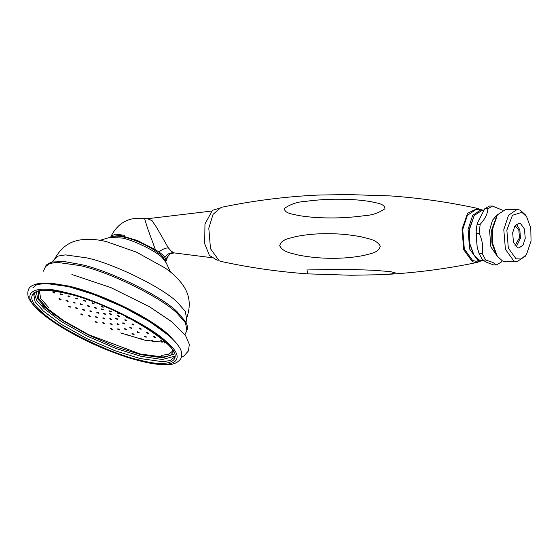 <?xml version="1.0" encoding="UTF-8"?>
<svg xmlns="http://www.w3.org/2000/svg" width="559" height="559" viewBox="0 0 559 559"><rect width="100%" height="100%" fill="white"/><g stroke="black" fill="none" stroke-linecap="round" stroke-linejoin="round"><path stroke-width="0.84" d="M110.906 236.695L120.101 235.297L137.556 240.559L155.416 249.698L158.959 252.039C161.865 254.045 163.822 255.812 164.821 257.357L165.73 259.055L165.771 261.661M165.73 259.055L170.25 253.723L174.184 252.906L171.299 251.229L168.336 247.854C165.15 248.014 162.026 249.405 158.959 252.039M168.336 247.854L156.702 227.597L152.097 220.686L147.555 218.709L144.592 218.604L147.604 228.449L155.416 249.698M144.578 218.597L144.592 218.604C129.485 216.654 118.382 222.398 111.276 235.842L110.878 236.757M173.821 252.829C170.111 252.507 167.106 254.017 164.821 257.357M483.507 260.606L479.105 259.928L474.088 255.323L469.707 243.389L469.42 229.658L474.242 215.46L482.277 210.247L483.619 210.254M474.242 215.46L468.994 229.945L469.26 242.99L474.088 255.323M477.393 223.041L484.786 208.71L487.86 208.724C487.574 213.915 485.023 219.1 480.195 224.278L477.113 224.264L477.393 223.041L476.058 229.686L477.183 247.288L475.989 233.229L479.07 233.243C482.389 240.063 483.437 246.882 482.221 253.681L479.14 253.674L477.183 247.288M521.868 212.322L526.627 216.689L530.777 228.016L531.05 241.034L526.473 254.506L521.288 258.999L516.034 258.817L508.334 248.14L506.852 230.105L512.456 215.264L521.868 212.322M526.627 216.689L525.432 214.908L520.226 210.128L517.138 209.436L508.501 215.292L503.799 229.581L505.42 249.314L513.847 260.99L516.928 261.689L525.271 256.281L526.473 254.506M516.928 261.689L505.56 261.64L502.471 260.948L497.265 256.169L492.724 243.78L492.423 229.539L497.426 214.796L505.769 209.394L517.138 209.436M520.464 223.495L518.997 223.167L514.895 225.948L512.666 232.733L513.435 242.103L517.431 247.644L518.899 247.972L523 245.191L525.236 238.407L524.468 229.036L520.464 223.495M496.825 215.739L491.647 230.042L491.92 243.06L496.071 254.387L497.265 256.169M496.518 264.882L493.443 264.868L486.889 262.423L482.62 259.984L485.701 259.998L492.8 262.444L496.518 264.882L501.123 262.227L502.317 260.871M502.443 210.17L492.465 206.061L489.391 206.054L484.786 208.71M477.113 224.264L475.989 233.229M479.14 253.674L482.62 259.984M492.465 206.061L487.86 208.724M480.195 224.278L479.07 233.243M498.048 213.936L492.465 220.211L489.572 230.406L490.879 246.966L497.88 257.035M482.221 253.681L485.701 259.998M515.091 225.654L518.85 230.301L519.472 237.834L515.014 245.45M516.341 224.25L519.835 229.77L520.429 238.267L516.25 246.868M54.859 292.727C54.957 293.251 54.307 293.091 52.895 292.252C52.791 291.721 53.447 291.882 54.859 292.727L55.013 293M162.676 341.388C162.781 341.912 162.124 341.752 160.713 340.913C160.615 340.382 161.272 340.543 162.676 341.388L162.837 341.661M153.515 341.158C153.62 341.689 152.963 341.528 151.552 340.683C151.454 340.158 152.111 340.312 153.515 341.158L153.676 341.43M141.49 338.922C141.588 339.446 140.931 339.285 139.519 338.44C139.422 337.916 140.078 338.076 141.49 338.922L141.644 339.194M127.403 334.82C127.508 335.344 126.851 335.183 125.44 334.338C125.335 333.814 125.992 333.975 127.403 334.82L127.557 335.093M112.226 329.139C112.331 329.663 111.674 329.503 110.263 328.657C110.165 328.133 110.815 328.294 112.226 329.139L112.38 329.412M96.993 322.263C97.098 322.788 96.441 322.627 95.03 321.781C94.932 321.257 95.582 321.418 96.993 322.263L97.147 322.536M82.746 314.661C82.844 315.185 82.187 315.031 80.775 314.186C80.678 313.655 81.335 313.816 82.746 314.661L82.9 314.934M70.441 306.856C70.546 307.38 69.889 307.219 68.477 306.381C68.373 305.85 69.03 306.011 70.441 306.856L70.595 307.129M62.301 294.642C62.405 295.166 61.749 295.012 60.337 294.167C60.239 293.636 60.889 293.796 62.301 294.642L62.454 294.914M155.486 337.217C155.591 337.741 154.934 337.58 153.522 336.735C153.418 336.211 154.074 336.371 155.486 337.217L155.64 337.489M146.269 336.846C146.367 337.37 145.717 337.217 144.306 336.371C144.201 335.84 144.858 336.001 146.269 336.846L146.423 337.119M133.95 334.24C134.055 334.764 133.398 334.603 131.987 333.765C131.889 333.234 132.539 333.395 133.95 334.24L134.104 334.513M119.626 329.621C119.731 330.145 119.074 329.992 117.663 329.146C117.565 328.615 118.222 328.776 119.626 329.621L119.787 329.894M104.575 323.402C104.673 323.934 104.023 323.773 102.611 322.927C102.507 322.403 103.163 322.557 104.575 323.402L104.729 323.675M90.125 316.142C90.223 316.667 89.566 316.506 88.161 315.66C88.056 315.136 88.713 315.297 90.125 316.142L90.278 316.415M77.561 308.477C77.659 309.001 77.009 308.841 75.598 308.002C75.493 307.471 76.15 307.632 77.561 308.477L77.715 308.75M69.861 296.626C69.959 297.15 69.302 296.99 67.891 296.144C67.793 295.62 68.45 295.781 69.861 296.626L70.015 296.899M148.296 333.038C148.394 333.569 147.744 333.409 146.332 332.563C146.227 332.039 146.884 332.2 148.296 333.038L148.449 333.311M139.023 332.5C139.121 333.024 138.464 332.864 137.053 332.018C136.955 331.494 137.612 331.655 139.023 332.5L139.177 332.773M126.411 329.433C126.516 329.964 125.859 329.803 124.447 328.958C124.343 328.433 124.999 328.594 126.411 329.433L126.565 329.705M111.989 324.227C112.093 324.751 111.437 324.59 110.025 323.752C109.927 323.221 110.577 323.382 111.989 324.227L112.142 324.499M97.497 317.498C97.594 318.022 96.945 317.861 95.533 317.016C95.428 316.492 96.085 316.653 97.497 317.498L97.65 317.771M84.675 310.056C84.779 310.587 84.123 310.427 82.711 309.581C82.613 309.057 83.263 309.211 84.675 310.056L84.828 310.329M77.582 298.709C77.687 299.233 77.03 299.079 75.619 298.233C75.521 297.702 76.171 297.863 77.582 298.709L77.736 298.981M145.284 326.659C145.382 327.19 144.725 327.029 143.314 326.183L143.153 325.939M141.106 328.867C141.203 329.398 140.547 329.237 139.135 328.392C139.037 327.867 139.694 328.021 141.106 328.867L141.259 329.139M131.784 328.091C131.882 328.622 131.232 328.461 129.821 327.616C129.716 327.092 130.373 327.246 131.784 328.091L131.938 328.364M118.941 324.472C119.039 324.996 118.382 324.835 116.971 323.996C116.873 323.465 117.53 323.626 118.941 324.472L119.095 324.744M104.785 318.63C104.889 319.154 104.233 318.993 102.821 318.148C102.716 317.624 103.373 317.785 104.785 318.63L104.938 318.903M91.774 311.573C91.872 312.097 91.222 311.936 89.81 311.097C89.706 310.566 90.362 310.727 91.774 311.573L91.928 311.845M85.583 300.973C85.681 301.497 85.031 301.336 83.619 300.497C83.515 299.966 84.171 300.127 85.583 300.973L85.737 301.245M137.179 322.277C137.283 322.802 136.627 322.648 135.215 321.802L135.061 321.53M133.908 324.695C134.013 325.219 133.356 325.065 131.945 324.22C131.847 323.689 132.497 323.85 133.908 324.695L134.062 324.968M124.601 323.612C124.706 324.136 124.049 323.975 122.638 323.137C122.54 322.606 123.19 322.767 124.601 323.612L124.755 323.885M111.751 319.315C111.856 319.839 111.199 319.685 109.788 318.84C109.69 318.309 110.34 318.469 111.751 319.315L111.905 319.587M98.803 312.956C98.908 313.487 98.251 313.326 96.84 312.481C96.735 311.957 97.392 312.111 98.803 312.956L98.957 313.229M94.045 303.572C94.143 304.103 93.486 303.942 92.074 303.097C91.976 302.573 92.633 302.726 94.045 303.572L94.198 303.844M128.633 317.854C128.731 318.385 128.081 318.225 126.669 317.379C126.565 316.855 127.221 317.016 128.633 317.854L128.787 318.127M126.718 320.524C126.816 321.048 126.166 320.887 124.755 320.048C124.65 319.517 125.307 319.678 126.718 320.524L126.872 320.796M117.628 319.021C117.725 319.552 117.076 319.392 115.664 318.546C115.559 318.022 116.216 318.183 117.628 319.021L117.781 319.294M105.616 314.067C105.714 314.591 105.057 314.431 103.646 313.585C103.548 313.061 104.205 313.222 105.616 314.067L105.77 314.34M103.24 306.898C103.338 307.429 102.681 307.268 101.27 306.423C101.172 305.899 101.829 306.053 103.24 306.898L103.394 307.171M111.248 308.847C111.346 309.372 110.696 309.211 109.284 308.365M119.388 313.571C119.493 314.095 118.836 313.934 117.425 313.096C117.327 312.565 117.977 312.726 119.388 313.571L119.542 313.844M119.528 316.352C119.626 316.876 118.969 316.715 117.558 315.87C117.46 315.346 118.117 315.507 119.528 316.352L119.682 316.625M111.514 314.403C111.618 314.934 110.962 314.773 109.55 313.927C109.452 313.403 110.102 313.557 111.514 314.403L111.667 314.675M60.931 299.372C61.029 299.897 60.379 299.743 58.968 298.897C58.863 298.373 59.52 298.527 60.931 299.372L61.085 299.645M68.002 301.091C68.107 301.615 67.45 301.462 66.039 300.616C65.941 300.085 66.591 300.246 68.002 301.091L68.156 301.364M75.081 302.81C75.179 303.334 74.522 303.174 73.11 302.335C73.012 301.804 73.669 301.965 75.081 302.81L75.234 303.083M82.152 304.529C82.25 305.053 81.6 304.893 80.189 304.047C80.084 303.523 80.741 303.684 82.152 304.529L82.306 304.802M89.223 306.241C89.328 306.772 88.671 306.611 87.26 305.766C87.162 305.242 87.812 305.403 89.223 306.241L89.377 306.514M96.302 307.96C96.4 308.491 95.743 308.33 94.331 307.485C94.233 306.961 94.89 307.115 96.302 307.96L96.455 308.233M103.373 309.679C103.471 310.203 102.821 310.049 101.41 309.204C101.305 308.68 101.962 308.834 103.373 309.679L103.527 309.952M111.381 311.622C111.486 312.153 110.829 311.992 109.417 311.146C109.312 310.622 109.969 310.783 111.381 311.622L111.534 311.894M42.673 305.696L55.25 315.535M168.322 335.197L149.623 321.593L122.931 306.884L93.688 294.425L68.324 286.585L44.804 283.294L36.852 284.545L32.792 287.906M74.752 287.612L69.05 286.124L49.989 282.973L36.95 284.51M33.987 292.49L34.19 293.007M174.743 356.174L175.26 355.978M177.28 344.295L169.244 335.316L151.782 322.215M34.42 292.65L34.288 292.294M330.055 217.933C318.854 217.954 308.17 217.116 298.01 215.425C292.895 213.971 284.503 213.636 284.398 208.381C290.61 204.154 297.444 201.855 304.893 201.464C316.68 199.856 328.14 199.109 339.278 199.221C350.479 199.2 361.163 200.031 371.33 201.722C376.438 203.176 384.83 203.511 384.934 208.773C378.722 212.993 371.896 215.299 364.447 215.69C352.659 217.297 341.193 218.038 330.055 217.933M331.871 258.279C320.712 258.321 309.483 257.238 298.171 255.03C292.064 253.129 283.462 252.696 279.703 245.785C281.338 238.896 289.814 238.532 295.341 236.674C305.983 234.556 316.897 233.557 328.077 233.69C339.236 233.648 350.472 234.731 361.778 236.939C367.885 238.84 376.486 239.273 380.246 246.184C378.611 253.073 370.135 253.437 364.608 255.295C353.966 257.413 343.051 258.412 331.871 258.279M350.996 275.245L307.848 273.875L306.919 269.955L337.985 269.368L355.042 269.606L372.853 270.242L390.35 271.604L395.143 272.785L391.712 273.875L380.651 274.728L350.996 275.245M480.139 261.221L477.26 262.416L472.474 261.857L463.711 249.705L462.027 229.176L467.603 213.307L477.47 208.395C448.933 202.176 419.949 198.019 390.524 195.923L347.37 194.553L317.582 195.077M307.848 273.875C278.424 271.779 249.44 267.621 220.896 261.402L219.254 260.857L210.491 248.706L208.8 228.177L213.063 214.356L221.112 207.382C252.822 200.737 285.02 196.628 317.715 195.07M477.47 208.395L480.342 209.611M483.745 210.086L475.898 209.59L467.366 215.376L462.719 229.49L464.319 248.986L472.641 260.522L475.695 261.207L483.689 260.725M481.215 209.611L472.683 215.397L468.037 229.511L469.637 249.007L477.966 260.543L481.013 261.228M218.031 260.187L217.151 260.187L209.401 255.414L204.699 243.78L204.964 224.026L212.427 210.345L218.234 208.577M124.608 235.346L115.776 234.116L111.276 235.842M166.834 342.206C150.958 325.932 95.309 298.618 65.648 292.539C32.611 283.392 18.559 293.782 40.094 311.426C55.97 327.7 111.618 355.021 141.28 361.1C174.317 370.247 188.376 359.856 166.834 342.206M177.58 302.517C163.305 287.885 113.274 263.324 86.603 257.853L65.445 254.897L58.304 256.022L54.649 259.041C60.672 247.798 69.407 241.397 80.845 239.846C89.251 238.777 97.923 239.42 106.86 241.774L136.431 252.144L164.807 267.817C172.514 272.946 178.754 279.004 183.52 285.991C189.955 295.578 190.961 306.353 186.552 318.323L185.26 311.3L177.58 302.517M177.308 311.929C162.138 296.382 108.97 270.283 80.636 264.477L64.578 261.612L52.357 261.982C48.179 263.31 45.873 264.91 45.426 266.797L49.339 263.562L57.004 262.353L79.685 265.525C108.292 271.388 161.949 297.73 177.259 313.417L185.497 322.836L186.881 330.369C187.992 328.783 187.656 325.995 185.874 321.991L177.308 311.929M162.173 257.552C155.94 251.166 134.111 240.447 122.47 238.064L109.746 237.421C113.777 235.688 118.913 235.681 125.153 237.393C134.551 239.559 149.176 245.925 158.358 253.003C161.607 255.023 164.199 258.279 166.142 262.765L162.173 257.552M42.435 283.168L68.981 286.222C98.37 292.245 153.494 319.308 169.223 335.428L176.623 343.478M165.164 341.801C149.707 325.953 95.526 299.358 66.647 293.44C34.476 284.531 20.795 294.649 41.764 311.838C57.228 327.679 111.402 354.273 140.281 360.192C172.452 369.101 186.133 358.983 165.164 341.801M174.233 357.299L170.348 360.513L162.732 361.708L140.19 358.564L115.301 350.828L86.645 338.516L60.847 324.094L43.246 310.972L35.063 301.615L33.687 294.132C35.874 289.415 46.928 289.22 66.849 293.552C114.078 303.495 183.548 347.307 174.233 357.299M34.309 293.182L36.601 300.288L44.238 308.764L61.832 321.893L87.637 336.308L116.286 348.62L141.182 356.356L162.383 359.514L174.534 356.202M174.31 353.994L162.669 357.83L141.092 354.72L116.6 347.118L88.413 335.002L63.027 320.817L45.712 307.904L37.753 298.848L36.223 291.539M38.634 290.729L38.564 298.206L46.991 308.212L63.936 320.852L88.776 334.729L140.33 354.029L163.088 357.026L170.327 355.489L173.423 351.793M172.689 350.493L172.465 351.206L168.762 354.252L161.509 355.377M48.465 307.352L40.723 298.492L39.416 291.407L39.794 290.771M85.471 290.869L69.316 286.215L43.288 283.14M167.861 256.295L165.967 261.305M211.547 211.071L147.611 218.702M211.365 257.643L174.191 252.906M497.426 214.796L496.224 216.571M67.702 286.522C55.348 283.504 45.6 282.512 38.452 283.546C32.729 284.797 29.438 286.739 28.586 289.38C27.042 293.286 27.733 297.297 30.661 301.42C35.154 308.072 43.462 315.402 55.593 323.423C74.263 335.575 95.323 345.902 118.767 354.399C134.467 359.968 147.883 363.315 159.008 364.447C169.964 365.914 177.266 363.944 180.913 358.536C182.465 354.637 181.78 350.633 178.866 346.517C174.401 339.886 166.142 332.577 154.074 324.59C130.513 308.813 94.261 292.832 67.702 286.522M51.917 262.115L54.649 259.041M186.077 322.403L186.552 318.323M170.488 272.065L166.142 262.765M99.914 240.349L109.746 237.421M184.917 334.75L186.881 330.369M45.426 266.797L43.455 271.171M155.109 324.416C132.902 309.19 97.098 293.098 70.972 286.606M181.43 357.229L184.058 355.873L188.481 350.842L189.319 344.309L185.623 335.735L171.781 321.802L149.714 306.884L110.829 287.578L71.894 274.504M477.26 262.416C445.551 269.061 413.346 273.169 380.651 274.728M120.688 332.933L145.249 340.298L162.166 342.108L164.199 341.815M164.723 343.065L163.018 340.033"/></g></svg>
